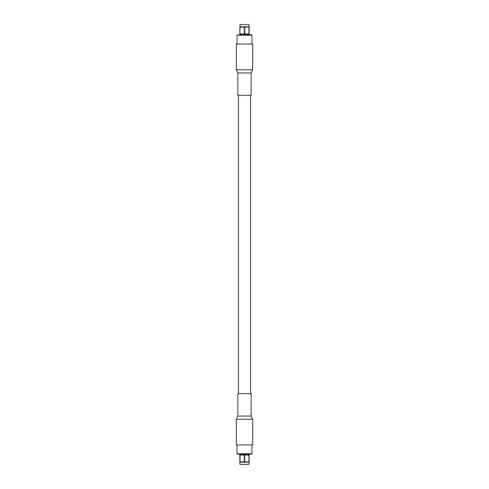 <?xml version="1.0" encoding="UTF-8"?>
<svg xmlns="http://www.w3.org/2000/svg" width="489" height="489" viewBox="0 0 489 489"><rect width="100%" height="100%" fill="white"/><g stroke="black" fill="none" stroke-linecap="round" stroke-linejoin="round"><path stroke-width="0.73" d="M250.539 393.682L250.539 95.318M239.94 464.403L249.06 464.403L239.94 464.403L239.836 462.038M249.06 464.403L249.06 462.166L239.94 462.166M243.29 455.039L244.317 455.565C242.892 454.599 241.456 454.599 240.02 455.565L239.836 455.565C239.836 454.599 239.836 454.599 239.836 455.565C239.836 454.599 239.836 454.599 239.836 455.565L239.836 461.298C239.836 462.27 239.836 462.27 239.836 461.298L240.02 461.298C241.45 462.27 242.88 462.27 244.323 461.298L244.677 461.298C246.108 462.27 247.544 462.27 248.98 461.298L249.164 461.298C249.164 462.27 249.164 462.27 249.164 461.298C249.164 462.27 249.164 462.27 249.164 461.298L249.164 455.565C249.164 454.599 249.164 454.599 249.164 455.565C249.164 454.599 249.164 454.599 249.164 455.565L248.98 455.565C247.55 454.599 246.12 454.599 244.677 455.565L244.677 461.298M245.71 455.039L246.205 454.892M246.829 454.825L247.458 454.892M247.947 455.039L248.98 455.565L248.98 461.298M240.02 461.298L240.032 455.559M241.053 455.039L241.542 454.892M242.171 454.825L242.795 454.892M244.323 461.298L244.323 455.565L244.677 455.565M249.164 454.825L239.836 454.825M251.138 393.682L237.862 393.682L237.862 416.06L251.138 416.06L251.138 393.682M236.321 419.238L252.679 419.238L252.679 444.941L236.321 444.941L236.321 419.238L237.862 416.06M251.682 454.195L237.318 454.195L237.037 453.804L251.963 453.804L251.682 454.195M249.06 24.597L239.94 24.597L249.06 24.597L249.164 26.962M239.94 24.597L239.94 26.834L249.06 26.834M240.02 27.702L239.836 33.435C239.836 34.401 239.836 34.401 239.836 33.435C239.836 34.401 239.836 34.401 239.836 33.435L239.836 27.702C239.836 26.73 239.836 26.73 239.836 27.702C239.836 26.73 239.836 26.73 239.836 27.702L240.02 27.702C241.456 26.73 242.892 26.73 244.323 27.702L244.677 27.702C246.12 26.73 247.55 26.73 248.98 27.702L249.164 27.702C249.164 26.73 249.164 26.73 249.164 27.702L249.164 33.435C249.164 34.401 249.164 34.401 249.164 33.435C249.164 34.401 249.164 34.401 249.164 33.435L248.968 33.441M241.053 33.961L240.02 33.435C241.45 34.401 242.88 34.401 244.323 33.435L244.323 27.702M244.323 33.435L244.677 33.435C246.108 34.401 247.544 34.401 248.98 33.435L248.98 27.702M243.29 33.961L242.795 34.108M242.171 34.175L241.542 34.108M247.947 33.961L247.458 34.108M246.829 34.175L246.205 34.108M245.71 33.961L244.677 33.435L244.677 27.702M239.836 34.175L249.164 34.175M238.748 95.318L251.138 95.318L251.138 72.94L237.862 72.94L237.862 95.318L238.748 95.318M252.679 69.762L236.321 69.762L236.321 44.059L252.679 44.059L252.679 69.762L251.138 72.94M238.284 34.805L251.682 34.805L251.963 35.196L237.037 35.196L238.284 34.805M238.461 393.682L238.461 95.318M247.636 454.703L247.636 454.195M241.364 454.703L241.364 454.195M252.679 419.238L251.138 416.06M237.037 444.941L237.037 453.804M251.963 444.941L251.963 453.804M241.364 34.297L241.364 34.805M247.636 34.297L247.636 34.805M236.321 69.762L237.862 72.94M251.963 44.059L251.963 35.196M237.037 44.059L237.037 35.196"/></g></svg>
